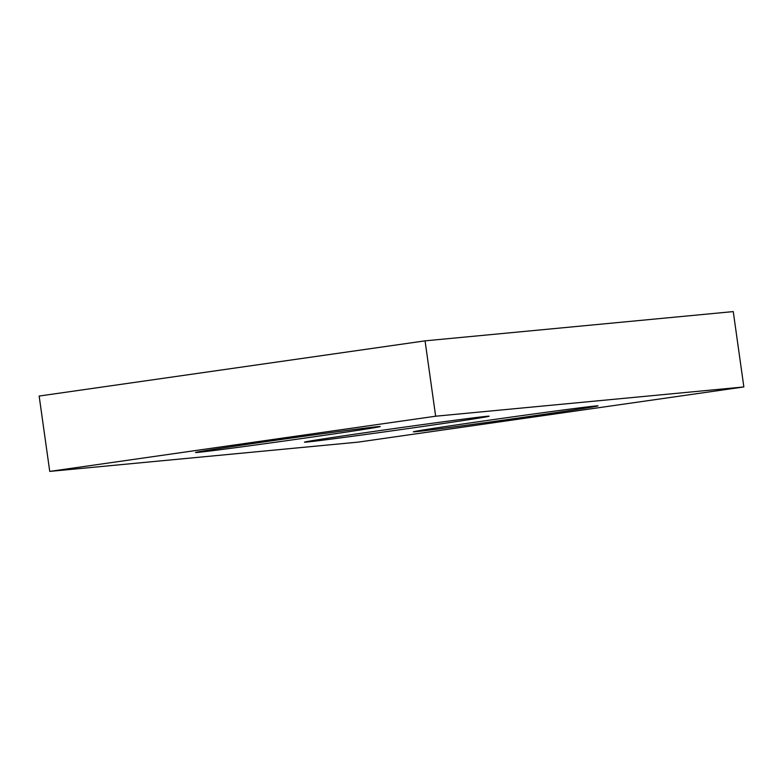 <?xml version="1.0" encoding="UTF-8"?>
<svg xmlns="http://www.w3.org/2000/svg" width="783" height="783" viewBox="0 0 783 783"><rect width="100%" height="100%" fill="white"/><g stroke="black" fill="none" stroke-linecap="round" stroke-linejoin="round"><path stroke-width="1.17" d="M743.85 386.949L435.651 416.213L49.74 471.405L357.939 442.15L743.85 386.949L733.26 311.595L425.061 340.85L435.651 416.213M425.061 340.85L39.15 396.051L49.74 471.405M266.837 441.514A93.246 0.979 172 0 0 195.564 452.496A93.246 0.979 172 0 0 288.036 440.486A93.246 0.979 172 0 0 380.235 426.539A93.246 0.979 172 0 0 266.837 441.514M375.732 431.179A93.246 0.979 172 0 0 304.46 442.16A93.246 0.979 172 0 0 396.932 430.151A93.246 0.979 172 0 0 489.13 416.204A93.246 0.979 172 0 0 375.732 431.179M484.628 420.843A93.246 0.979 172 0 0 413.355 431.815A93.246 0.979 172 0 0 505.828 419.805A93.246 0.979 172 0 0 598.026 405.868A93.246 0.979 172 0 0 484.628 420.843"/></g></svg>
